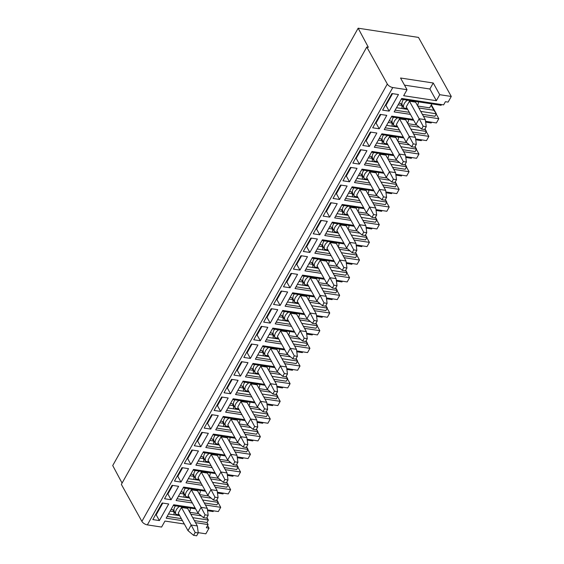 <?xml version="1.0" encoding="UTF-8"?>
<svg xmlns="http://www.w3.org/2000/svg" width="564" height="564" viewBox="0 0 564 564"><rect width="100%" height="100%" fill="white"/><g stroke="black" fill="none" stroke-linecap="round" stroke-linejoin="round"><path stroke-width="0.85" d="M122.085 483.087L112.722 465.554L358.154 28.2L418.488 37.407L451.278 96.458L439.737 94.696L436.367 100.702L403.662 95.711L407.032 89.704L392.791 87.533A4.625 2.228 -150.7 0 1 387.32 84.022L366.783 47.038L121.352 484.391L141.888 521.376A4.625 2.228 29.3 0 0 147.359 524.887L161.593 527.058L164.963 521.058L184.315 524.005M366.783 47.038L368.341 47.27L358.154 28.2M207.46 509.898L218.338 511.555L220.714 507.318L218.127 502.651M182.454 520.657L166.168 518.168L173.698 504.745L195.158 508.016M195.504 522.645L208.109 524.569L206.325 527.749L209.018 528.158L205.846 533.812L198.211 532.649M197.344 525.993L197.407 526.515M410.437 114.386L394.151 111.905L401.688 98.474L443.628 104.876L445.412 101.696L448.105 102.105L451.278 96.458M425.531 121.288L436.409 122.952L438.792 118.715L423.486 116.374M413.229 119.413L391.776 116.142L384.239 129.565L400.525 132.054M415.619 138.956L426.497 140.612L428.88 136.375L413.574 134.042M390.612 149.714L374.327 147.232L381.863 133.802L403.316 137.08M403.662 151.702L418.967 154.042L416.373 149.375M405.706 156.623L416.584 158.28L418.967 154.042M380.7 167.381L364.414 164.892L371.951 151.469L393.404 154.74M393.75 169.369L409.055 171.703L406.461 167.036M395.794 174.283L406.672 175.94L409.055 171.703M370.788 185.041L354.502 182.56L362.039 169.137L383.492 172.408M383.837 187.029L399.143 189.37L396.548 184.703M385.882 191.95L396.76 193.607L399.143 189.37M360.875 202.709L344.59 200.22L352.126 186.797L373.579 190.068M373.925 204.697L389.223 207.03L386.636 202.363M375.969 209.611L386.848 211.267L389.223 207.03M350.963 220.369L334.678 217.887L342.214 204.464L363.667 207.735M364.013 222.364L379.311 224.698L376.724 220.031M366.057 227.278L376.935 228.935L379.311 224.698M341.051 238.036L324.765 235.548L332.302 222.124L353.755 225.396M354.1 240.024L369.399 242.358L366.811 237.691M356.145 244.938L367.023 246.595L369.399 242.358M331.138 255.696L314.853 253.215L322.389 239.792L343.843 243.063M344.188 257.692L359.487 260.025L356.899 255.358M346.233 262.605L357.111 264.262L359.487 260.025M321.226 273.364L304.941 270.875L312.477 257.452L333.93 260.723M334.276 275.352L349.574 277.685L346.987 273.018M336.32 280.266L347.198 281.922L349.574 277.685M311.314 291.024L295.028 288.542L302.565 275.119L324.018 278.39M324.363 293.019L339.662 295.353L337.075 290.686M326.408 297.933L337.286 299.59L339.662 295.353M301.402 308.691L285.116 306.203L292.653 292.779L314.106 296.051M314.451 310.679L329.75 313.013L327.162 308.346M316.496 315.593L327.374 317.25L329.75 313.013M291.489 326.352L275.204 323.87L282.74 310.447L304.193 313.718M304.539 328.347L319.837 330.68L317.25 326.013M306.583 333.261L317.462 334.917L319.837 330.68M281.577 344.019L265.291 341.53L272.828 328.107L294.281 331.378M294.627 346.007L309.925 348.341L307.338 343.673M296.671 350.921L307.549 352.585L309.925 348.341M271.665 361.679L255.379 359.197L262.916 345.774L284.369 349.046M284.714 363.674L300.013 366.008L297.425 361.341M286.759 368.588L297.637 370.245L300.013 366.008M261.752 379.346L245.467 376.858L253.003 363.435L274.457 366.706M274.802 381.334L290.1 383.668L287.513 379.001M276.846 386.248L287.725 387.912L290.1 383.668M251.84 397.007L235.555 394.525L243.091 381.102L264.544 384.373M264.89 399.002L280.188 401.335L277.601 396.668M266.934 403.916L277.812 405.572L280.188 401.335M241.928 414.674L225.642 412.185L233.179 398.762L254.632 402.033M254.977 416.662L270.276 418.996L267.688 414.329M257.022 421.576L267.9 423.24L270.276 418.996M232.016 432.334L215.73 429.853L223.266 416.429L244.72 419.701M245.065 434.329L260.364 436.663L257.776 431.996M247.11 439.243L257.988 440.9L260.364 436.663M222.103 450.001L205.818 447.513L213.354 434.09L234.807 437.361M235.153 451.99L250.451 454.323L247.864 449.656M237.197 456.903L248.075 458.567L250.451 454.323M212.191 467.662L195.905 465.18L203.442 451.757L224.895 455.028M225.24 469.657L240.539 471.99L237.952 467.323M227.285 474.571L238.163 476.227L240.539 471.99M202.279 485.329L185.993 482.84L193.522 469.417L214.983 472.688M215.328 487.317L230.627 489.651L228.039 484.991M217.373 492.231L228.251 493.895L230.627 489.651M192.366 502.989L176.081 500.508L183.61 487.084L205.07 490.356M205.416 504.984L220.714 507.318M172.069 485.322L178.612 486.316L171.075 499.746L164.54 498.745L172.069 485.322M181.982 467.655L188.524 468.656L180.988 482.079L174.452 481.085L181.982 467.655M191.894 449.994L198.436 450.988L190.9 464.419L184.365 463.418L191.894 449.994M201.806 432.327L208.349 433.328L200.812 446.751L194.277 445.757L201.806 432.327M211.719 414.667L218.261 415.661L210.724 429.091L204.189 428.09L211.719 414.667M221.631 397L228.173 398.001L220.637 411.424L214.101 410.43L221.631 397M231.543 379.339L238.086 380.333L230.556 393.764L224.014 392.763L231.543 379.339M241.455 361.672L247.998 362.673L240.468 376.096L233.926 375.102L241.455 361.672M251.368 344.012L257.91 345.006L250.381 358.436L243.838 357.435L251.368 344.012M261.28 326.344L267.822 327.346L260.293 340.769L253.751 339.768L261.28 326.344M271.192 308.684L277.735 309.678L270.205 323.109L263.663 322.107L271.192 308.684M281.105 291.017L287.647 292.018L280.118 305.441L273.575 304.44L281.105 291.017M291.017 273.357L297.559 274.351L290.03 287.781L283.488 286.78L291.017 273.357M300.929 255.689L307.472 256.69L299.942 270.114L293.4 269.113L300.929 255.689M310.842 238.029L317.384 239.023L309.855 252.446L303.312 251.452L310.842 238.029M320.761 220.362L327.296 221.363L319.767 234.786L313.224 233.785L320.761 220.362M330.673 202.702L337.209 203.696L329.679 217.119L323.137 216.125L330.673 202.702M340.586 185.034L347.121 186.035L339.591 199.459L333.049 198.457L340.586 185.034M350.498 167.374L357.033 168.368L349.504 181.791L342.961 180.797L350.498 167.374M360.41 149.707L366.945 150.708L359.416 164.131L352.874 163.13L360.41 149.707M370.322 132.047L376.858 133.041L369.328 146.464L362.786 145.47L370.322 132.047M386.777 115.38L380.235 114.379L372.698 127.802L379.241 128.803L386.777 115.38M389.153 111.136L398.473 94.533L391.931 93.539L382.611 110.142L389.153 111.136L385.959 105.383L385.332 105.292M162.157 502.982L168.699 503.983L159.379 520.586L152.837 519.592L162.157 502.982M155.558 514.742L156.186 514.833L162.785 503.081M156.186 514.833L159.379 520.586M172.697 485.414L167.882 493.993L167.261 493.895M167.882 493.993L171.075 499.746M182.609 467.753L177.794 476.326L177.174 476.235M177.794 476.326L180.988 482.079M192.521 450.086L187.706 458.666L187.086 458.567M187.706 458.666L190.9 464.419M202.434 432.426L197.619 440.999L196.998 440.907M197.619 440.999L200.812 446.751M212.346 414.759L207.531 423.338L206.91 423.24M207.531 423.338L210.724 429.091M222.258 397.098L217.443 405.671L216.823 405.579M217.443 405.671L220.637 411.424M232.171 379.431L227.355 388.011L226.735 387.912M227.355 388.011L230.556 393.764M242.083 361.771L237.275 370.344L236.647 370.252M237.275 370.344L240.468 376.096M251.995 344.103L247.187 352.683L246.56 352.585M247.187 352.683L250.381 358.436M261.907 326.443L257.099 335.016L256.472 334.924M257.099 335.016L260.293 340.769M271.82 308.776L267.012 317.356L266.384 317.257M267.012 317.356L270.205 323.109M281.732 291.116L276.924 299.688L276.297 299.597M276.924 299.688L280.118 305.441M291.644 273.448L286.836 282.028L286.209 281.929M286.836 282.028L290.03 287.781M301.557 255.788L296.749 264.361L296.121 264.269M296.749 264.361L299.942 270.114M311.469 238.121L306.661 246.701L306.033 246.602M306.661 246.701L309.855 252.446M321.381 220.461L316.573 229.033L315.946 228.942M316.573 229.033L319.767 234.786M331.294 202.793L326.486 211.373L325.858 211.274M326.486 211.373L329.679 217.119M341.206 185.133L336.398 193.706L335.77 193.607M336.398 193.706L339.591 199.459M351.118 167.466L346.31 176.046L345.683 175.947M346.31 176.046L349.504 181.791M361.031 149.805L356.222 158.378L355.595 158.28M356.222 158.378L359.416 164.131M370.943 132.138L366.135 140.718L365.507 140.619M366.135 140.718L369.328 146.464M375.42 122.952L376.047 123.051L380.855 114.478M379.241 128.803L376.047 123.051M385.959 105.383L392.558 93.631M207.566 525.542L209.018 528.158M426.285 131.708L428.88 136.375M436.198 114.048L438.792 118.715M208.109 524.569L206.974 522.525L208.363 520.05L192.74 517.667M206.939 517.491L208.363 520.05L206.769 517.794M207.566 510.723L213.121 511.569L213.537 510.822M206.974 522.525L194.368 520.6M181.312 518.612L167.134 516.448M179.683 515.672L168.523 513.973M174.114 514.826L173.931 511.661L170.145 511.083M171.068 509.433L172.852 509.708L173.931 511.661M175.517 505.837A7.91 5.464 151 0 0 174.777 506.93A7.91 5.464 151 0 0 174.29 511.463L173.782 511.386M173.282 505.492L195.645 508.904M198.697 513.649L189.751 512.281M201.313 515.834L190.829 514.234M179.197 514.798L175.862 514.29L174.29 511.463M175.862 514.29A7.91 5.464 -29 0 1 176.349 509.764A7.91 5.464 -29 0 1 179.528 506.444M190.265 508.086A7.91 5.464 -29 0 1 189.518 511.774A7.91 5.464 -29 0 1 189.49 511.816M181.439 507.473L191.182 525.006L197.337 525.951L187.601 508.411L181.439 507.473L178.266 513.12L188.009 530.661L193.586 535.328L196.667 535.8L198.253 532.973L195.172 532.508L193.586 535.328M195.172 532.508L191.182 525.006L188.009 530.661M197.337 525.951L198.253 532.973M216.851 499.824L218.275 502.383L216.886 504.858L204.281 502.933M191.224 500.945L177.047 498.78M185.429 488.17A7.91 5.464 151 0 0 184.689 489.27A7.91 5.464 151 0 0 184.202 493.796L183.695 493.719M180.981 491.773L182.764 492.041L183.843 493.993L180.057 493.415M183.194 487.832L205.557 491.244M208.609 495.989L199.663 494.621M211.225 498.174L200.742 496.574M216.682 500.134L218.275 502.383L202.652 500M217.478 493.063L223.034 493.909L223.45 493.162M189.596 498.012L178.435 496.306M184.026 497.159L183.843 493.993M189.109 497.138L185.775 496.623L184.202 493.796M185.775 496.623A7.91 5.464 -29 0 1 186.261 492.097A7.91 5.464 -29 0 1 189.441 488.784M200.178 490.419A7.91 5.464 -29 0 1 199.43 494.106A7.91 5.464 -29 0 1 199.402 494.156M191.351 489.806L201.094 507.346L207.249 508.284L197.513 490.743L191.351 489.806L188.179 495.46L197.922 513L203.498 517.667L206.579 518.133L208.165 515.313L205.084 514.84L203.498 517.667M207.249 508.284L208.165 515.313M197.922 513L201.094 507.346L205.084 514.84M226.763 482.164L228.187 484.723L226.798 487.197L214.193 485.273M201.136 483.277L186.959 481.12M195.341 470.51A7.91 5.464 151 0 0 194.601 471.603A7.91 5.464 151 0 0 194.115 476.136L193.607 476.058M190.893 474.105L192.677 474.38L193.762 476.333L189.969 475.755M193.107 470.164L215.476 473.577M218.522 478.321L209.575 476.954M221.137 480.507L210.661 478.906M226.594 482.467L228.187 484.723L212.565 482.34M227.391 475.396L232.946 476.242L233.362 475.494M199.508 480.345L188.348 478.646M193.938 479.499L193.762 476.333M199.022 479.471L195.687 478.963L194.115 476.136M195.687 478.963A7.91 5.464 -29 0 1 196.173 474.437A7.91 5.464 -29 0 1 199.353 471.116M210.09 472.759A7.91 5.464 -29 0 1 209.343 476.446A7.91 5.464 -29 0 1 209.314 476.488M201.263 472.146L211.006 489.679L217.161 490.624L207.425 473.083L201.263 472.146L198.091 477.793L207.834 495.333L213.411 500L216.491 500.472L218.078 497.645L214.997 497.173L213.411 500M217.161 490.624L218.078 497.645M207.834 495.333L211.006 489.679L214.997 497.173M236.676 464.496L238.1 467.055L236.711 469.53L224.105 467.605M211.049 465.617L196.871 463.453M205.254 452.843A7.91 5.464 151 0 0 204.513 453.942A7.91 5.464 151 0 0 204.027 458.469L203.519 458.391M200.805 456.445L202.589 456.713L203.674 458.666L199.882 458.088M203.019 452.504L225.388 455.916M228.434 460.661L219.488 459.293M231.05 462.847L220.573 461.246M236.506 464.806L238.1 467.055L222.477 464.673M237.303 457.735L242.858 458.581L243.274 457.834M209.42 462.684L198.26 460.978M203.851 461.831L203.674 458.666M208.934 461.81L205.599 461.296L204.027 458.469M205.599 461.296A7.91 5.464 -29 0 1 206.086 456.769A7.91 5.464 -29 0 1 209.265 453.456M220.002 455.092A7.91 5.464 -29 0 1 219.255 458.779A7.91 5.464 -29 0 1 219.227 458.828M211.176 454.478L220.919 472.019L227.073 472.956L217.337 455.416L211.176 454.478L208.003 460.132L217.746 477.673L223.323 482.34L226.404 482.805L227.99 479.985L224.909 479.513L223.323 482.34M227.073 472.956L227.99 479.985M217.746 477.673L220.919 472.019L224.909 479.513M246.588 446.836L248.012 449.395L246.623 451.87L234.018 449.945M220.968 447.95L206.784 445.793M215.166 435.182A7.91 5.464 151 0 0 214.426 436.275A7.91 5.464 151 0 0 213.939 440.808L213.432 440.724M210.717 438.778L212.501 439.053L213.587 441.006L209.794 440.428M212.931 434.837L235.301 438.249M238.346 442.994L229.4 441.626M240.962 445.179L230.486 443.579M246.419 447.139L248.012 449.395L232.389 447.012M247.215 440.068L252.771 440.914L253.187 440.167M219.34 445.017L208.172 443.318M213.763 444.171L213.587 441.006M218.846 444.143L215.511 443.635L213.939 440.808M215.511 443.635A7.91 5.464 -29 0 1 215.998 439.109A7.91 5.464 -29 0 1 219.177 435.789M229.915 437.431A7.91 5.464 -29 0 1 229.167 441.111A7.91 5.464 -29 0 1 229.139 441.161M221.088 436.818L230.831 454.351L236.986 455.296L227.25 437.756L221.088 436.818L217.916 442.465L227.659 460.005L233.235 464.673L236.316 465.145L237.902 462.318L234.821 461.846L233.235 464.673M236.986 455.296L237.902 462.318M227.659 460.005L230.831 454.351L234.821 461.846M256.5 429.169L257.924 431.728L256.535 434.202L243.93 432.278M230.88 430.29L216.696 428.125M225.078 417.515A7.91 5.464 151 0 0 224.338 418.615A7.91 5.464 151 0 0 223.852 423.141L223.344 423.063M220.63 421.118L222.413 421.386L223.499 423.338L219.706 422.76M222.843 417.177L245.213 420.589M248.259 425.334L239.312 423.966M250.874 427.519L240.398 425.919M256.331 429.479L257.924 431.728L242.301 429.345M257.128 422.408L262.683 423.254L263.099 422.506M229.252 427.357L218.085 425.651M223.675 426.504L223.499 423.338M228.758 426.483L225.424 425.968L223.852 423.141M225.424 425.968A7.91 5.464 -29 0 1 225.91 421.442A7.91 5.464 -29 0 1 229.09 418.128M239.827 419.764A7.91 5.464 -29 0 1 239.08 423.451A7.91 5.464 -29 0 1 239.051 423.501M231 419.151L240.743 436.691L246.898 437.629L237.162 420.088L231 419.151L227.828 424.805L237.571 442.345L243.147 447.012L246.228 447.478L247.815 444.658L244.734 444.185L243.147 447.012M246.898 437.629L247.815 444.658M237.571 442.345L240.743 436.691L244.734 444.185M266.412 411.509L267.837 414.068L266.448 416.542L253.842 414.618M240.793 412.622L226.608 410.465M234.991 399.855A7.91 5.464 151 0 0 234.25 400.948A7.91 5.464 151 0 0 233.764 405.474L233.256 405.396M230.542 403.45L232.326 403.725L233.411 405.678L229.618 405.1M232.756 399.509L255.125 402.922M258.171 407.666L249.225 406.299M260.787 409.852L250.31 408.251M266.243 411.812L267.837 414.068L252.214 411.685M267.04 404.74L272.595 405.586L273.011 404.839M239.164 409.69L227.997 407.991M233.588 408.844L233.411 405.678M238.671 408.815L235.336 408.308L233.764 405.474M235.336 408.308A7.91 5.464 -29 0 1 235.822 403.782A7.91 5.464 -29 0 1 239.002 400.461M249.739 402.104A7.91 5.464 -29 0 1 248.992 405.784A7.91 5.464 -29 0 1 248.964 405.833M240.913 401.49L250.656 419.024L256.81 419.969L247.074 402.428L240.913 401.49L237.74 407.137L247.483 424.678L253.06 429.345L256.141 429.817L257.727 426.99L254.646 426.518L253.06 429.345M256.81 419.969L257.727 426.99M247.483 424.678L250.656 419.024L254.646 426.518M276.325 393.841L277.749 396.4L276.36 398.875L263.755 396.95M250.705 394.962L236.52 392.798M244.903 382.188A7.91 5.464 151 0 0 244.163 383.287A7.91 5.464 151 0 0 243.676 387.813L243.169 387.736M240.454 385.79L242.238 386.058L243.324 388.011L239.531 387.433M242.668 381.849L265.038 385.261M268.083 390.006L259.137 388.638M270.699 392.191L260.223 390.591M276.156 394.151L277.749 396.4L262.126 394.017M276.952 387.08L282.508 387.926L282.924 387.179M249.076 392.029L237.909 390.323M243.5 391.176L243.324 388.011M248.59 391.148L245.248 390.64L243.676 387.813M245.248 390.64A7.91 5.464 -29 0 1 245.735 386.114A7.91 5.464 -29 0 1 248.914 382.801M259.651 384.436A7.91 5.464 -29 0 1 258.904 388.124A7.91 5.464 -29 0 1 258.876 388.173M250.825 383.823L260.568 401.364L266.723 402.301L256.987 384.761L250.825 383.823L247.659 389.477L257.396 407.018L262.972 411.685L266.053 412.15L267.639 409.33L264.558 408.858L262.972 411.685M266.723 402.301L267.639 409.33M257.396 407.018L260.568 401.364L264.558 408.858M286.237 376.181L287.661 378.74L286.272 381.215L273.667 379.29M260.617 377.295L246.433 375.138M254.815 364.527A7.91 5.464 151 0 0 254.075 365.62A7.91 5.464 151 0 0 253.588 370.146L253.081 370.069M250.367 368.123L252.15 368.398L253.236 370.351L249.443 369.772M252.58 364.182L274.95 367.594M277.996 372.339L269.049 370.971M280.611 374.524L270.135 372.924M286.068 376.484L287.661 378.74L272.038 376.357M286.864 369.413L292.42 370.259L292.836 369.512M258.989 374.362L247.822 372.663M253.412 373.516L253.236 370.351M258.502 373.488L255.161 372.98L253.588 370.146M255.161 372.98A7.91 5.464 -29 0 1 255.647 368.454A7.91 5.464 -29 0 1 258.827 365.134M269.564 366.776A7.91 5.464 -29 0 1 268.817 370.456A7.91 5.464 -29 0 1 268.788 370.506M260.737 366.156L270.48 383.696L276.635 384.641L266.899 367.101L260.737 366.156L257.572 371.81L267.308 389.35L272.884 394.017L275.965 394.49L277.551 391.663L274.471 391.19L272.884 394.017M276.635 384.641L277.551 391.663M267.308 389.35L270.48 383.696L274.471 391.19M296.149 358.514L297.573 361.073L296.185 363.547L283.579 361.623M270.53 359.635L256.345 357.47M264.727 346.86A7.91 5.464 151 0 0 263.987 347.96A7.91 5.464 151 0 0 263.501 352.486L262.993 352.408M260.279 350.463L262.063 350.73L263.148 352.683L259.355 352.105M262.493 346.522L284.862 349.934M287.908 354.678L278.961 353.311M290.523 356.857L280.047 355.264M295.98 358.824L297.573 361.073L281.951 358.69M296.777 351.753L302.332 352.599L302.748 351.851M268.901 356.702L257.734 354.996M263.325 355.849L263.148 352.683M268.415 355.821L265.073 355.313L263.501 352.486M265.073 355.313A7.91 5.464 -29 0 1 265.559 350.787A7.91 5.464 -29 0 1 268.739 347.473M279.476 349.109A7.91 5.464 -29 0 1 278.729 352.796A7.91 5.464 -29 0 1 278.701 352.845M270.649 348.496L280.393 366.036L286.547 366.974L276.811 349.433L270.649 348.496L267.484 354.15L277.22 371.69L282.797 376.357L285.877 376.822L287.464 374.002L284.383 373.53L282.797 376.357M286.547 366.974L287.464 374.002M277.22 371.69L280.393 366.036L284.383 373.53M306.062 340.853L307.486 343.413L306.097 345.887L293.491 343.962M280.442 341.967L266.257 339.81M274.64 329.2A7.91 5.464 151 0 0 273.907 330.292A7.91 5.464 151 0 0 273.413 334.819L272.906 334.741M270.191 332.795L271.975 333.07L273.061 335.023L269.268 334.445M272.405 328.854L294.775 332.267M297.82 337.011L288.874 335.643M300.436 339.197L289.959 337.596M305.892 341.157L307.486 343.413L291.863 341.03M306.689 334.085L312.244 334.931L312.66 334.184M278.813 339.034L267.646 337.335M273.237 338.188L273.061 335.023M278.327 338.16L274.985 337.653L273.413 334.819M274.985 337.653A7.91 5.464 -29 0 1 275.472 333.12A7.91 5.464 -29 0 1 278.651 329.806M289.388 331.449A7.91 5.464 -29 0 1 288.641 335.129A7.91 5.464 -29 0 1 288.613 335.178M280.569 330.828L290.305 348.369L296.46 349.313L286.724 331.773L280.569 330.828L277.396 336.482L287.132 354.023L292.709 358.69L295.79 359.162L297.376 356.335L294.295 355.863L292.709 358.69M296.46 349.313L297.376 356.335M287.132 354.023L290.305 348.369L294.295 355.863M315.974 323.186L317.398 325.745L316.009 328.22L303.404 326.295M290.354 324.307L276.17 322.143M284.552 311.532A7.91 5.464 151 0 0 283.819 312.632A7.91 5.464 151 0 0 283.325 317.158L282.818 317.081M280.111 315.135L281.887 315.403L282.973 317.356L279.187 316.778M282.317 311.194L304.687 314.606M307.74 319.351L298.786 317.983M310.348 321.529L299.872 319.936M315.805 323.496L317.398 325.745L301.775 323.362M316.601 316.425L322.157 317.271L322.573 316.524M288.726 321.374L277.558 319.668M283.149 320.521L282.973 317.356M288.239 320.493L284.898 319.985L283.325 317.158M284.898 319.985A7.91 5.464 -29 0 1 285.384 315.459A7.91 5.464 -29 0 1 288.564 312.146M299.301 313.781A7.91 5.464 -29 0 1 298.553 317.469A7.91 5.464 -29 0 1 298.525 317.518M290.481 313.168L300.217 330.708L306.372 331.646L296.636 314.106L290.481 313.168L287.309 318.822L297.045 336.363L302.621 341.03L305.702 341.495L307.288 338.675L304.207 338.203L302.621 341.03M306.372 331.646L307.288 338.675M297.045 336.363L300.217 330.708L304.207 338.203M325.886 305.526L327.31 308.085L325.921 310.56L313.316 308.635M300.267 306.64L286.089 304.482M294.464 293.872A7.91 5.464 151 0 0 293.731 294.965A7.91 5.464 151 0 0 293.238 299.491L292.73 299.413M290.023 297.468L291.799 297.743L292.885 299.695L289.099 299.117M292.23 293.527L314.599 296.939M317.652 301.684L308.698 300.316M320.26 303.869L309.784 302.269M325.717 305.829L327.31 308.085L311.688 305.702M326.514 298.758L332.069 299.604L332.485 298.857M298.638 303.707L287.471 302.008M293.061 302.861L292.885 299.695M298.152 302.833L294.81 302.325L293.238 299.491M294.81 302.325A7.91 5.464 -29 0 1 295.296 297.792A7.91 5.464 -29 0 1 298.476 294.478M309.213 296.121A7.91 5.464 -29 0 1 308.466 299.801A7.91 5.464 -29 0 1 308.438 299.851M300.393 295.501L310.129 313.041L316.284 313.986L306.548 296.445L300.393 295.501L297.221 301.155L306.957 318.695L312.534 323.362L315.614 323.835L317.201 321.008L314.12 320.535L312.534 323.362M316.284 313.986L317.201 321.008M306.957 318.695L310.129 313.041L314.12 320.535M335.799 287.859L337.223 290.418L335.834 292.892L323.228 290.968M310.179 288.979L296.001 286.815M304.377 276.205A7.91 5.464 151 0 0 303.643 277.305A7.91 5.464 151 0 0 303.15 281.831L302.642 281.753M299.935 279.807L301.712 280.075L302.797 282.028L299.012 281.45M302.142 275.866L324.512 279.279M327.564 284.023L318.611 282.656M330.173 286.202L319.696 284.608M335.629 288.169L337.223 290.418L321.6 288.035M336.426 281.098L341.981 281.944L342.397 281.196M308.55 286.047L297.383 284.341M302.974 285.194L302.797 282.028M308.064 285.165L304.722 284.658L303.15 281.831M304.722 284.658A7.91 5.464 -29 0 1 305.209 280.132A7.91 5.464 -29 0 1 308.388 276.818M319.125 278.454A7.91 5.464 -29 0 1 318.378 282.141A7.91 5.464 -29 0 1 318.35 282.19M310.306 277.841L320.042 295.381L326.196 296.319L316.46 278.778L310.306 277.841L307.133 283.495L316.869 301.035L322.446 305.702L325.527 306.167L327.113 303.34L324.032 302.875L322.446 305.702M326.196 296.319L327.113 303.34M316.869 301.035L320.042 295.381L324.032 302.875M345.711 270.198L347.135 272.757L345.746 275.232L333.141 273.307M320.091 271.312L305.914 269.155M314.289 258.538A7.91 5.464 151 0 0 313.556 259.637A7.91 5.464 151 0 0 313.062 264.163L312.555 264.086M309.847 262.14L311.624 262.415L312.71 264.368L308.924 263.79M312.054 258.199L334.424 261.611M337.476 266.356L328.523 264.988M340.085 268.542L329.609 266.941M345.542 270.501L347.135 272.757L331.512 270.375M346.338 263.43L351.894 264.276L352.31 263.529M318.463 268.379L307.295 266.68M312.886 267.533L312.71 264.368M317.976 267.505L314.634 266.998L313.062 264.163M314.634 266.998A7.91 5.464 -29 0 1 315.121 262.464A7.91 5.464 -29 0 1 318.3 259.151M329.038 260.794A7.91 5.464 -29 0 1 328.29 264.474A7.91 5.464 -29 0 1 328.262 264.523M320.218 260.173L329.954 277.714L336.109 278.658L326.373 261.118L320.218 260.173L317.046 265.827L326.782 283.368L332.358 288.035L335.439 288.507L337.025 285.68L333.944 285.208L332.358 288.035M336.109 278.658L337.025 285.68M326.782 283.368L329.954 277.714L333.944 285.208M355.623 252.531L357.047 255.09L355.658 257.565L343.053 255.64M330.003 253.652L315.826 251.488M324.201 240.877A7.91 5.464 151 0 0 323.468 241.977A7.91 5.464 151 0 0 322.975 246.503L322.467 246.426M319.76 244.48L321.536 244.748L322.622 246.701L318.836 246.123M321.966 240.539L344.336 243.951M347.389 248.696L338.435 247.328M349.997 250.874L339.521 249.281M355.454 252.841L357.047 255.09L341.424 252.707M356.251 245.77L361.806 246.616L362.222 245.869M328.375 250.719L317.208 249.013M322.805 249.866L322.622 246.701M327.888 249.838L324.547 249.33L322.975 246.503M324.547 249.33A7.91 5.464 -29 0 1 325.033 244.804A7.91 5.464 -29 0 1 328.22 241.491M338.95 243.126A7.91 5.464 -29 0 1 338.203 246.813A7.91 5.464 -29 0 1 338.174 246.863M330.13 242.513L339.866 260.053L346.021 260.991L336.285 243.451L330.13 242.513L326.958 248.167L336.694 265.707L342.27 270.375L345.351 270.84L346.938 268.013L343.857 267.547L342.27 270.375M346.021 260.991L346.938 268.013M336.694 265.707L339.866 260.053L343.857 267.547M365.535 234.871L366.96 237.43L365.571 239.904L352.965 237.98M339.916 235.985L325.738 233.827M334.114 223.21A7.91 5.464 151 0 0 333.38 224.31A7.91 5.464 151 0 0 332.887 228.836L332.379 228.758M329.672 226.813L331.449 227.088L332.534 229.04L328.749 228.462M331.879 222.872L354.248 226.284M357.301 231.028L348.348 229.661M359.91 233.214L349.433 231.614M365.366 235.174L366.96 237.43L351.337 235.047M366.163 228.103L371.718 228.949L372.134 228.201M338.287 233.052L327.12 231.353M332.718 232.206L332.534 229.04M337.801 232.178L334.459 231.67L332.887 228.836M334.459 231.67A7.91 5.464 -29 0 1 334.945 227.137A7.91 5.464 -29 0 1 338.132 223.823M348.862 225.466A7.91 5.464 -29 0 1 348.115 229.146A7.91 5.464 -29 0 1 348.087 229.196M340.043 224.846L349.779 242.386L355.933 243.331L346.197 225.79L340.043 224.846L336.87 230.5L346.606 248.04L352.183 252.707L355.264 253.18L356.85 250.353L353.769 249.88L352.183 252.707M355.933 243.331L356.85 250.353M346.606 248.04L349.779 242.386L353.769 249.88M375.455 217.203L376.872 219.763L375.483 222.237L362.878 220.312M349.828 218.324L335.651 216.16M344.026 205.55A7.91 5.464 151 0 0 343.293 206.65A7.91 5.464 151 0 0 342.799 211.176L342.292 211.098M339.584 209.152L341.361 209.42L342.447 211.373L338.661 210.795M341.791 205.211L364.161 208.624M367.213 213.361L358.26 212.001M369.822 215.547L359.346 213.953M375.279 217.514L376.872 219.763L361.249 217.38M376.075 210.442L381.631 211.288L382.054 210.541M348.199 215.392L337.032 213.685M342.63 214.539L342.447 211.373M347.713 214.51L344.371 214.003L342.799 211.176M344.371 214.003A7.91 5.464 -29 0 1 344.865 209.477A7.91 5.464 -29 0 1 348.044 206.163M358.774 207.799A7.91 5.464 -29 0 1 358.027 211.486A7.91 5.464 -29 0 1 357.999 211.535M349.955 207.185L359.691 224.726L365.846 225.663L356.11 208.123L349.955 207.185L346.782 212.839L356.518 230.38L362.095 235.047L365.176 235.512L366.762 232.685L363.681 232.22L362.095 235.047M365.846 225.663L366.762 232.685M356.518 230.38L359.691 224.726L363.681 232.22M385.367 199.543L386.784 202.102L385.395 204.577L372.79 202.652M359.74 200.657L345.563 198.493M353.938 187.882A7.91 5.464 151 0 0 353.205 188.982A7.91 5.464 151 0 0 352.712 193.508L352.204 193.431M349.497 191.485L351.273 191.76L352.359 193.706L348.573 193.135M351.703 187.544L374.073 190.956M377.126 195.701L368.172 194.333M379.734 197.886L369.258 196.286M385.191 199.846L386.784 202.102L371.161 199.719M385.987 192.775L391.543 193.621L391.966 192.874M358.112 197.724L346.952 196.025M352.542 196.878L352.359 193.706M357.625 196.85L354.284 196.343L352.712 193.508M354.284 196.343A7.91 5.464 -29 0 1 354.777 191.809A7.91 5.464 -29 0 1 357.957 188.496M368.687 190.138A7.91 5.464 -29 0 1 367.939 193.819A7.91 5.464 -29 0 1 367.911 193.868M359.867 189.518L369.603 207.058L375.758 207.996L366.022 190.463L359.867 189.518L356.695 195.172L366.431 212.713L372.007 217.38L375.088 217.852L376.674 215.025L373.594 214.553L372.007 217.38M375.758 207.996L376.674 215.025M366.431 212.713L369.603 207.058L373.594 214.553M395.279 181.876L396.696 184.435L395.308 186.91L382.702 184.985M369.653 182.997L355.475 180.832M363.858 170.222A7.91 5.464 151 0 0 363.117 171.322A7.91 5.464 151 0 0 362.624 175.848L362.116 175.771M359.409 173.825L361.186 174.093L362.271 176.046L358.485 175.467M361.616 169.884L383.985 173.296M387.038 178.034L378.084 176.673M389.646 180.219L379.17 178.626M395.103 182.186L396.696 184.435L381.074 182.052M395.9 175.108L401.455 175.961L401.878 175.214M368.024 180.064L356.864 178.358M362.455 179.211L362.271 176.046M367.538 179.183L364.196 178.675L362.624 175.848M364.196 178.675A7.91 5.464 -29 0 1 364.689 174.149A7.91 5.464 -29 0 1 367.869 170.836M378.599 172.471A7.91 5.464 -29 0 1 377.852 176.158A7.91 5.464 -29 0 1 377.824 176.208M369.78 171.858L379.516 189.398L385.67 190.336L375.934 172.795L369.78 171.858L366.607 177.512L376.343 195.052L381.927 199.719L385 200.185L386.587 197.358L383.506 196.892L381.927 199.719M385.67 190.336L386.587 197.358M376.343 195.052L379.516 189.398L383.506 196.892M405.192 164.216L406.609 166.775L405.22 169.249L392.614 167.325M379.565 165.33L365.387 163.165M373.77 152.555A7.91 5.464 151 0 0 373.03 153.655A7.91 5.464 151 0 0 372.543 158.181L372.029 158.103M369.321 156.157L371.098 156.432L372.184 158.378L368.398 157.8M371.528 152.217L393.898 155.629M396.95 160.373L387.997 159.006M399.559 162.559L389.082 160.959M405.015 164.519L406.609 166.775L390.986 164.392M405.819 157.448L411.367 158.294L411.791 157.546M377.936 162.397L366.776 160.698M372.367 161.551L372.184 158.378M377.45 161.523L374.108 161.015L372.543 158.181M374.108 161.015A7.91 5.464 -29 0 1 374.602 156.482A7.91 5.464 -29 0 1 377.781 153.168M388.511 154.811A7.91 5.464 -29 0 1 387.764 158.491A7.91 5.464 -29 0 1 387.743 158.54M379.692 154.191L389.428 171.731L395.583 172.669L385.846 155.135L379.692 154.191L376.519 159.845L386.255 177.385L391.839 182.052L394.913 182.524L396.499 179.697L393.418 179.225L391.839 182.052M395.583 172.669L396.499 179.697M386.255 177.385L389.428 171.731L393.418 179.225M415.104 146.548L416.521 149.107L415.132 151.582L402.527 149.657M389.477 147.669L375.3 145.505M383.682 134.895A7.91 5.464 151 0 0 382.942 135.994A7.91 5.464 151 0 0 382.455 140.521L381.941 140.443M379.234 138.497L381.01 138.765L382.096 140.718L378.31 140.14M381.44 134.556L403.81 137.968M406.863 142.706L397.909 141.345M409.471 144.892L398.995 143.298M414.928 146.859L416.521 149.107L400.898 146.725M415.731 139.78L421.28 140.633L421.703 139.886M387.849 144.737L376.689 143.03M382.279 143.883L382.096 140.718M387.362 143.855L384.021 143.348L382.455 140.521M384.021 143.348A7.91 5.464 -29 0 1 384.514 138.822A7.91 5.464 -29 0 1 387.694 135.508M398.424 137.144A7.91 5.464 -29 0 1 397.676 140.831A7.91 5.464 -29 0 1 397.655 140.88M389.604 136.53L399.34 154.071L405.495 155.008L395.759 137.468L389.604 136.53L386.432 142.184L396.168 159.725L401.751 164.392L404.825 164.857L406.411 162.03L403.338 161.565L401.751 164.392M405.495 155.008L406.411 162.03M396.168 159.725L399.34 154.071L403.338 161.565M385.212 127.838L399.39 130.002M412.439 131.997L425.044 133.922L426.433 131.447L425.016 128.888M386.601 125.37L392.191 126.223L392.008 123.051L390.922 121.105L389.146 120.83M393.594 117.227A7.91 5.464 151 0 0 392.854 118.327A7.91 5.464 151 0 0 392.368 122.853L391.853 122.776M397.275 126.195L393.933 125.687L392.368 122.853M392.191 126.223L397.761 127.069M393.933 125.687A7.91 5.464 -29 0 1 394.426 121.154A7.91 5.464 -29 0 1 397.606 117.841M413.722 120.301L391.36 116.889M407.821 123.678L416.775 125.046M408.907 125.631L419.383 127.231M410.811 129.064L426.433 131.447L424.84 129.191M431.615 122.219L431.192 122.966L425.644 122.12M388.222 122.473L392.008 123.051M408.336 119.483A7.91 5.464 -29 0 1 407.589 123.163A7.91 5.464 -29 0 1 407.568 123.213M411.664 146.725L413.25 143.898L416.324 144.37L414.737 147.197L411.664 146.725L406.08 142.058L396.344 124.517L399.516 118.863L405.671 119.808L415.414 137.341L409.252 136.403L399.516 118.863M406.08 142.058L409.252 136.403L413.25 143.898M416.324 144.37L415.414 137.341M395.124 110.177L409.302 112.342M422.351 114.33L434.957 116.254L436.346 113.78L431.354 104.791M396.513 107.703L402.104 108.556L401.921 105.39L400.835 103.438L399.058 103.17M403.507 99.567A7.91 5.464 151 0 0 402.766 100.667A7.91 5.464 151 0 0 402.28 105.193L401.765 105.115M407.187 108.528L403.845 108.02L402.28 105.193M402.104 108.556L407.673 109.409M403.845 108.02A7.91 5.464 -29 0 1 404.339 103.494A7.91 5.464 -29 0 1 407.518 100.18M441.527 104.559L441.104 105.306L401.272 99.229M417.734 106.018L429.648 107.837L431.862 103.896M418.819 107.971L433.857 110.262L431.086 105.271M420.723 111.397L436.346 113.78L433.857 110.262M398.135 104.812L401.921 105.39M418.255 101.816A7.91 5.464 -29 0 1 417.501 105.503A7.91 5.464 -29 0 1 417.48 105.553M421.576 129.064L423.162 126.237L426.236 126.703L424.65 129.53L421.576 129.064L415.992 124.39L406.256 106.857L409.429 101.203L415.583 102.14L425.326 119.681L419.165 118.743L409.429 101.203M415.992 124.39L419.165 118.743L423.162 126.237M426.236 126.703L425.326 119.681M407.032 89.704L400.539 78.008L433.244 83L439.737 94.696M433.244 83L429.874 89.006L436.367 100.702M429.874 89.006L404.494 85.136M387.32 84.022L141.888 521.376M392.791 87.533L147.359 524.887"/></g></svg>
